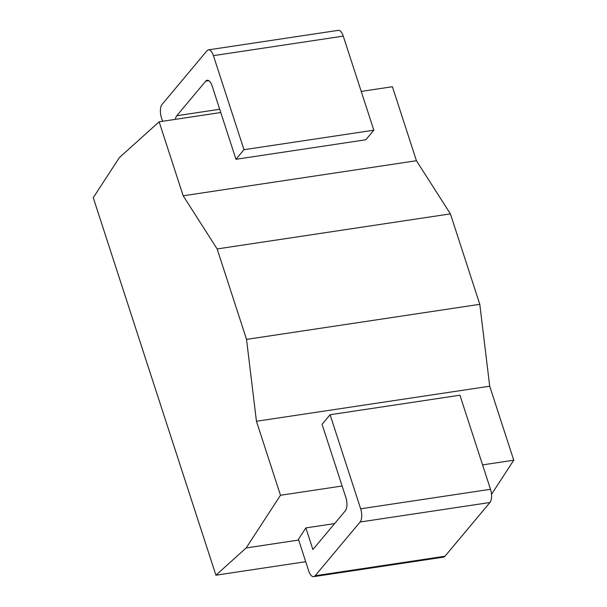 <?xml version="1.0" encoding="UTF-8"?>
<svg xmlns="http://www.w3.org/2000/svg" width="607" height="607" viewBox="0 0 607 607"><rect width="100%" height="100%" fill="white"/><g stroke="black" fill="none" stroke-linecap="round" stroke-linejoin="round"><path stroke-width="0.91" d="M491.503 494.348L513.75 460.212L489.705 386.211L479.796 304.319L450.409 213.869L416.44 160.726L392.395 86.725L361.226 91.414M119.344 157.645L93.25 197.677L215.917 575.201L246.161 547.946L280.487 495.274L256.442 421.273L246.533 339.389L217.147 248.938L183.177 195.795L159.133 121.795L119.344 157.645M220.766 112.523L159.133 121.795M416.44 160.726L183.177 195.795M450.409 213.869L217.147 248.938M479.796 304.319L246.533 339.389M489.705 386.211L256.442 421.273M513.75 460.212L482.58 464.901M342.12 486.01L280.487 495.274M298.674 540.055L246.161 547.946M334.624 523.583L305.867 527.908L298.432 539.304L308.69 570.876A10.046 4.355 -98.5 0 0 313.675 576.65A10.046 4.355 -98.5 0 0 315.116 575.755L360.11 522.012A10.046 4.355 -98.5 0 0 360.664 508.803L330.094 414.733L322.074 424.316L345.884 497.581A10.046 4.355 81.5 0 1 345.33 510.791L312.893 549.54L305.867 527.908M305.708 561.703L215.917 575.201M315.116 575.755L444.961 556.24A10.046 4.355 81.5 0 1 443.512 557.135L313.675 576.65M444.961 556.24L489.955 502.497A10.046 4.355 81.5 0 0 490.502 489.288L459.939 395.218L330.094 414.733M175.37 119.351A10.046 4.355 81.5 0 1 176.781 115.725L205.727 81.148A10.046 4.355 81.5 0 1 207.177 80.253A10.046 4.355 81.5 0 1 212.154 86.027L235.964 159.292L365.801 139.777L373.821 130.194L343.259 36.124A10.046 4.355 81.5 0 0 338.274 30.35L208.436 49.865A10.046 4.355 -98.5 0 0 206.995 50.76L162.001 104.503A10.046 4.355 -98.5 0 0 161.454 117.712L162.608 121.271M235.964 159.292L243.984 149.709L213.421 55.639A10.046 4.355 -98.5 0 0 208.436 49.865M373.821 130.194L243.984 149.709M360.664 508.803L490.502 489.288M360.11 522.012L489.955 502.497M219.711 109.268L176.781 115.725M208.823 80.678L205.727 81.148M213.421 55.639L343.259 36.124"/></g></svg>
